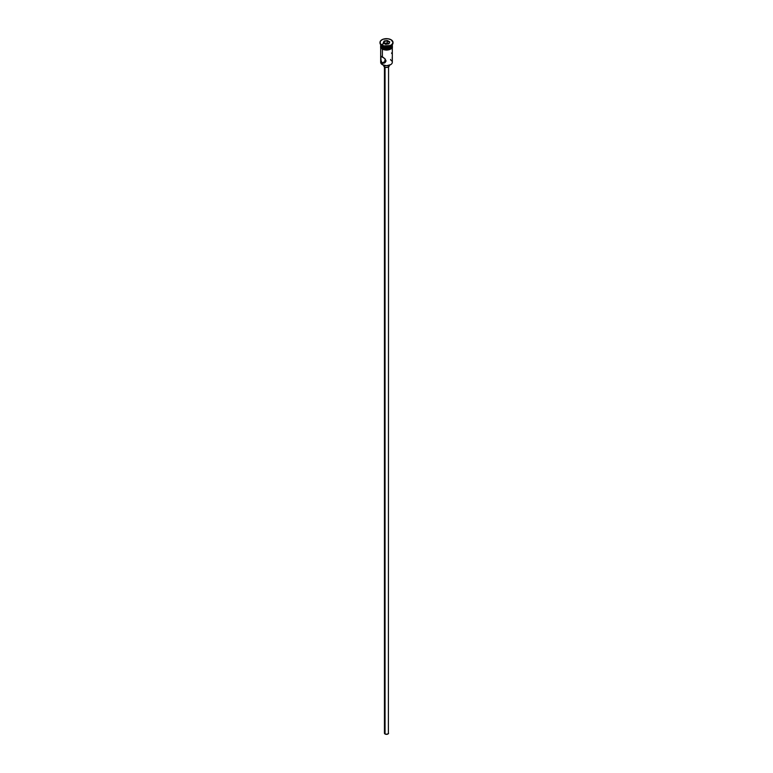 <?xml version="1.0" encoding="UTF-8"?>
<svg xmlns="http://www.w3.org/2000/svg" width="773" height="773" viewBox="0 0 773 773"><rect width="100%" height="100%" fill="white"/><g stroke="black" fill="none" stroke-linecap="round" stroke-linejoin="round"><path stroke-width="1.16" d="M390.616 59.463L390.616 59.927A5.817 3.363 180 0 1 390.616 64.671A5.817 3.363 180 0 1 382.384 64.671L382.577 64.787A5.546 3.198 0 0 0 390.423 64.787A5.546 3.198 0 0 0 390.52 64.729M384.79 60.4L385.292 61.27L384.819 60.149M385.051 67.212L385.051 734.002A2.058 1.188 0 0 0 387.283 734.263A2.058 1.188 0 0 0 388.558 733.162L387.283 734.263L385.051 734.002L385.051 67.212M384.567 65.521L384.567 66.99A2.734 1.585 0 0 0 387.544 67.338A2.734 1.585 0 0 0 389.234 65.879L388.017 67.193L385.969 67.425L384.567 66.99L384.567 65.521M380.683 47.723L380.683 62.304A5.817 3.363 0 0 0 382.384 64.671L382.384 62.942L385.292 61.27L382.384 62.942L381.881 62.545L380.818 59.936L380.954 56.352L384.732 58.526L386.027 60.845L385.234 62.487L383.563 63.222L382.384 62.942L381.166 61.386L380.741 56.787L381.176 56.303L382.384 56.796L382.384 49.192L382.384 56.796L384.993 58.787L386.027 60.845L384.732 62.864L382.384 62.942L382.384 64.671A5.817 3.363 0 0 0 388.722 65.405A5.817 3.363 0 0 0 392.317 62.304L392.317 47.723M382.384 47.018L382.384 47.018A5.817 3.363 180 0 1 380.683 44.641A5.817 3.363 0 0 0 382.384 47.018L382.384 45.897A5.817 3.363 0 0 0 390.616 45.897A5.817 3.363 0 0 0 390.838 45.762A5.817 3.363 180 0 1 382.384 45.897L381.901 45.617A6.503 3.759 180 0 1 380.016 42.679A6.503 3.759 0 0 0 379.997 42.959A6.503 3.759 0 0 0 381.901 45.617L381.901 45.056A6.503 3.759 180 0 1 379.997 42.409A6.503 3.759 180 0 1 384.007 38.94A6.503 3.759 180 0 1 391.099 39.752L387.766 38.718L382.886 39.278L380.49 40.969L380.123 43.133L381.089 44.486L384.007 45.868L390.114 45.53L391.911 44.486L393.003 42.409L391.099 39.752A6.503 3.759 180 0 1 393.003 42.409A6.503 3.759 180 0 1 388.993 45.868A6.503 3.759 180 0 1 381.901 45.056L381.901 45.617A6.503 3.759 0 0 0 388.993 46.428A6.503 3.759 0 0 0 393.003 42.959A6.503 3.759 0 0 0 392.984 42.679A6.503 3.759 180 0 1 391.099 45.617A6.503 3.759 180 0 1 381.901 45.617L382.384 47.018A5.817 3.363 0 0 0 388.722 47.742A5.817 3.363 0 0 0 392.317 44.641A5.817 3.363 180 0 1 390.616 47.018A5.817 3.363 180 0 1 382.384 47.018L382.674 47.182A5.411 3.121 0 0 0 390.326 47.182A5.411 3.121 0 0 0 390.462 47.095M392.307 44.805A5.817 3.363 180 0 1 392.317 44.979A5.817 3.363 180 0 1 388.722 48.081A5.817 3.363 180 0 1 382.384 47.346L382.384 48.467A5.817 3.363 0 0 0 388.722 49.192A5.817 3.363 0 0 0 392.317 46.09L391.341 47.955L388.722 49.192L385.35 49.424L382.335 48.496L382.335 49.057A5.884 3.401 0 0 0 388.974 49.733A5.884 3.401 0 0 0 392.365 46.37M392.211 45.278A5.884 3.401 180 0 1 389.399 49.047A5.884 3.401 180 0 1 382.335 48.496A5.884 3.401 180 0 1 380.683 45.578M388.838 43.53A5.884 3.401 0 0 0 381.533 44.824M383.234 49.482L381.06 47.395L380.731 45.433M390.616 64.671L386.5 65.724L382.384 64.671A5.817 3.363 180 0 1 381.07 61.096L381.07 61.096M384.094 41.017L387.379 40.505L389.785 41.897L388.906 43.79L385.621 44.303L383.215 42.911L384.094 41.017L383.215 42.911L385.621 44.303L388.906 43.79L389.785 41.897L388.713 43.819L389.785 41.897L387.379 40.505L384.094 41.017L384.258 43.51L384.316 41.365L387.302 40.911L387.302 42.921L384.316 43.385L387.302 42.921L387.302 40.911L389.476 42.167L387.379 40.505L384.094 41.017M392.211 44.322L391.341 46.844L386.5 48.332L381.659 46.844L380.789 44.322M382.674 47.182L386.5 48.1L390.616 47.018M380.683 44.979L380.683 46.09A5.817 3.363 0 0 0 382.384 48.467L382.384 47.346A5.817 3.363 180 0 1 380.683 44.979A5.817 3.363 180 0 1 380.693 44.805M392.269 45.433L391.399 47.984L386.5 49.491L382.384 48.467L380.683 46.09M384.249 49.791L388.751 49.791M389.766 49.482L391.399 48.544M391.94 47.955L392.384 46.651M380.616 46.651L381.06 47.955M380.683 46.651L380.789 45.994M392.211 45.994L392.317 46.651M382.384 45.897L381.901 45.617M391.824 53.598L391.524 52.97M392.182 58.477L392.288 56.545M385.853 61.434L385.292 61.27L385.853 61.434M384.722 62.864L384.162 63.115M383.766 65.309L383.766 65.879A2.734 1.585 0 0 0 384.567 66.99L383.968 65.27M389.032 65.27L389.234 65.879L389.234 65.309M384.442 66.922L384.442 733.162A2.058 1.188 0 0 0 385.051 734.002L384.606 732.707M388.394 732.707L388.558 66.922M383.524 43.085L384.316 41.365L383.524 43.085M388.742 43.752L387.302 42.921L388.742 43.752M391.099 45.617L390.616 45.897M392.317 44.979L392.317 46.09M393.003 42.409L393.003 42.959M392.317 45.027L392.423 47.54L390.993 48.979L386.722 50.11L382.171 49.076L380.587 47.549L380.683 45.027M379.997 42.409L379.997 42.959"/></g></svg>
